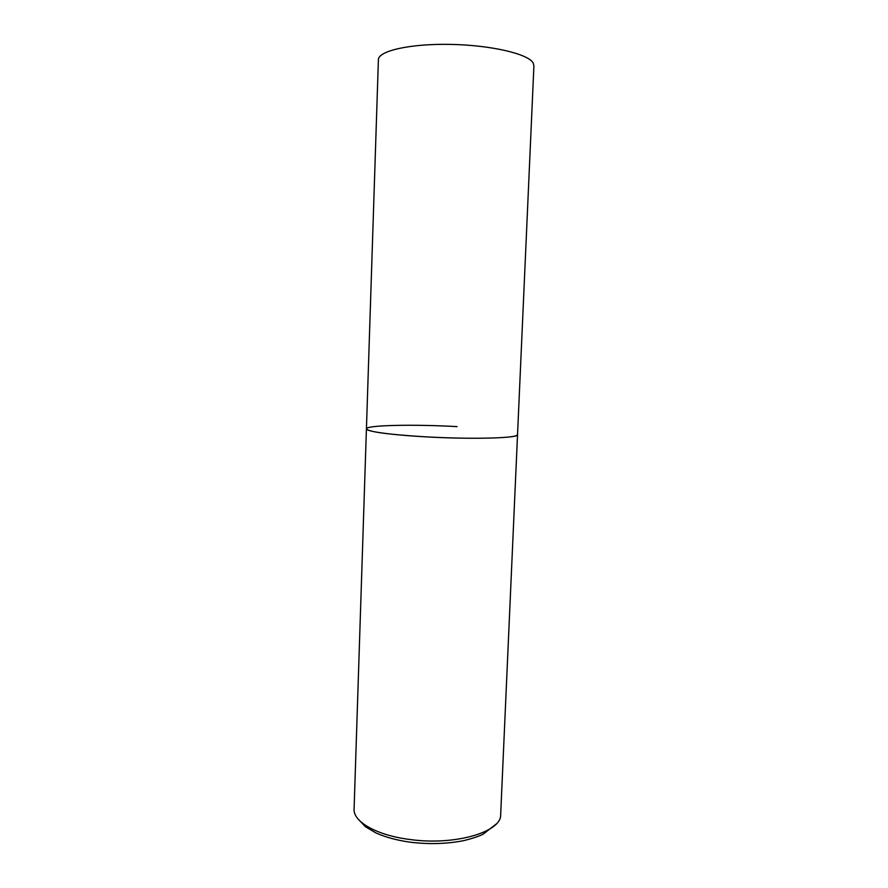 <?xml version="1.0" encoding="UTF-8"?>
<svg xmlns="http://www.w3.org/2000/svg" width="888" height="888" viewBox="0 0 888 888"><rect width="100%" height="100%" fill="white"/><g stroke="black" fill="none" stroke-linecap="round" stroke-linejoin="round"><path stroke-width="1.33" d="M366.422 428.86L378.399 59.751C378.133 50.916 410.145 43.545 450.76 44.4C491.341 45.155 528.493 53.99 533.177 63.015L533.91 65.723L500.666 814.651C501.787 831.901 454.978 845.853 409.979 839.504C376.623 835.364 353.047 821.678 354.09 809.012L366.422 428.86C365.801 431.679 396.503 435.62 435.841 437.351C475.158 439.116 511.61 438.15 516.672 435.497L517.538 434.665C519.347 438.195 471.561 439.527 424.919 436.807C387.767 434.465 368.276 431.823 366.422 428.86C365.934 425.119 413.719 424.175 457.076 426.617M357.897 818.792L365.257 826.606L375.868 832.911C385.37 837.184 396.814 840.281 410.212 842.201M496.126 824.097L482.972 834.287C477.999 836.596 471.639 838.694 463.902 840.603C447.33 843.878 429.637 844.444 410.811 842.279"/></g></svg>
